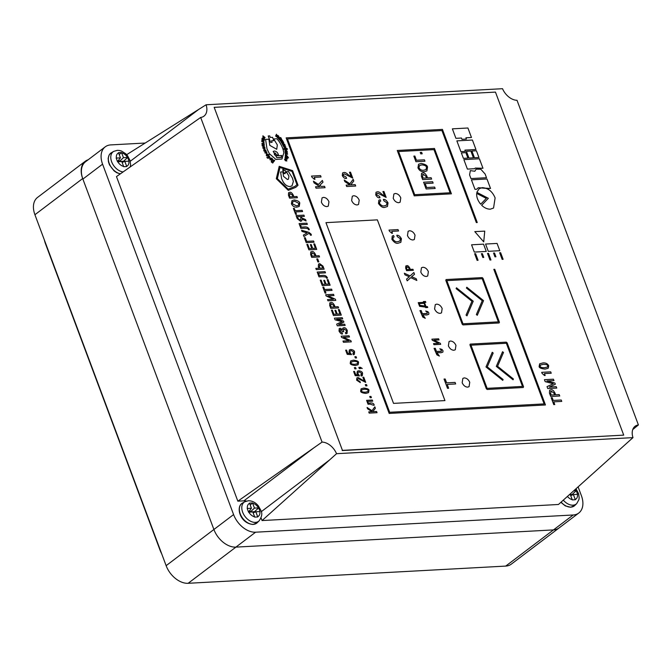 <?xml version="1.0" encoding="UTF-8"?>
<svg xmlns="http://www.w3.org/2000/svg" width="672" height="672" viewBox="0 0 672 672"><rect width="100%" height="100%" fill="white"/><g stroke="black" fill="none" stroke-linecap="round" stroke-linejoin="round"><path stroke-width="1.01" d="M145.194 143.035L110.804 144.9A20.681 13.759 52.9 0 0 105.21 146.857L85.512 161.776A20.681 13.759 52.9 0 0 82.883 179.08L213.898 529.494A20.681 13.759 52.9 0 0 235.914 547.117L553.484 529.906A20.681 13.759 52.9 0 0 559.079 527.948L578.777 513.03A20.681 13.759 52.9 0 0 581.406 495.718L578.096 486.864M632.738 429.576L638.4 424.939A14.482 9.635 52.9 0 0 635.09 426.258A14.482 9.635 52.9 0 0 632.982 437.623L558.457 504.487L262.055 520.556L336.546 453.692A14.482 9.635 52.9 0 0 322.056 442.092L237.838 501.169L116.474 176.576L200.676 117.457A14.482 9.635 52.9 0 0 203.986 116.138A14.482 9.635 52.9 0 0 206.094 104.773L126.664 154.678M638.4 424.939L517.02 100.304A14.482 9.635 52.9 0 1 502.53 88.704L206.094 104.773M200.676 117.457L322.056 442.092M336.546 453.692L632.982 437.623M105.21 146.857A20.681 13.759 52.9 0 0 102.572 164.161L233.587 514.576A20.681 13.759 52.9 0 0 255.604 532.199L573.182 514.987A20.681 13.759 52.9 0 0 578.777 513.03M262.055 520.556L261.047 517.86M246.464 501.06A14.482 9.635 52.9 0 0 243.886 500.842L237.838 501.169M88.166 159.768A20.681 13.759 52.9 0 0 85.31 161.238A20.681 13.759 52.9 0 0 82.681 178.542L213.898 529.494A20.681 13.759 52.9 0 0 235.914 547.117L553.484 529.906A20.681 13.759 52.9 0 0 559.079 527.948L511.316 564.127A20.681 13.759 52.9 0 1 505.73 566.084L188.152 583.296A20.681 13.759 52.9 0 1 166.135 565.673L34.919 214.721A20.681 13.759 52.9 0 1 37.556 197.417L85.31 161.238M251.017 503.017L249.497 503.101L251.437 508.259L247.195 508.494L248.573 512.182L252.815 511.955L254.738 517.112L257.762 516.953L255.839 511.787L260.064 511.56L258.686 507.872L254.461 508.099L252.521 502.942L251.017 503.017M251.437 508.259L248.514 512.014M250.236 505.058L252.521 502.942M254.755 512.198L254.562 511.686L250.328 511.913L249.841 510.611M250.328 511.913L254.461 508.099M254.562 511.686L258.686 507.872M253.142 512.82L255.839 511.787M569.26 494.802L570.385 494.735L572.309 499.901L575.333 499.741L573.409 494.575L577.634 494.348L576.257 490.661L573.72 490.795M572.334 494.987L572.141 494.474L569.461 494.617M572.141 494.474L576.257 490.661M570.713 495.608L573.409 494.575M120.002 152.603L118.482 152.695L120.422 157.853L116.18 158.088L117.558 161.767L121.8 161.54L123.724 166.706L126.748 166.538L124.824 161.372L129.049 161.146L127.672 157.458L123.446 157.685L121.506 152.527L120.002 152.603M120.422 157.853L117.499 161.599M119.221 154.644L121.506 152.527M123.74 161.792L123.547 161.272L119.314 161.507L118.826 160.196M119.314 161.507L123.446 157.685M123.547 161.272L127.672 157.458M122.128 162.414L124.824 161.372M161.7 553.812A22.705 15.103 -127.1 0 1 160.012 550.074L45.52 243.852A22.705 15.103 -127.1 0 1 44.402 240.089M277.334 136.718L276.427 136.794L277.343 136.71L277.108 135.778L277.906 135.391L276.469 135.257L276.444 134.207L275.604 136.122L277.334 136.718L277.108 135.778L277.906 135.391L276.746 135.475L276.444 134.207M276.713 135.769L276.066 136.181L276.948 136.416L276.368 135.492L276.066 136.189L276.956 136.416M282.005 142.414L281.467 141.599L283.072 142.456L283.139 141.481L282.316 140.364L281.106 141.263L281.14 142.279L282.265 142.808L281.476 141.599M282.148 140.532L281.215 141.187M281.963 141.338L282.803 142.036L282.895 141.548L281.854 141.397L282.811 142.036L282.895 141.54L282.803 142.036L282.895 141.54M285.18 148L284.592 148.73L286.255 148.789L285.18 148L284.592 148.73L286.264 148.789L285.188 148L284.592 148.73L285.188 148M283.483 148.697L284.323 148.722L285.046 147.546L287.339 148.823L285.944 150.41L286.667 149.226L287.473 149.26L285.046 147.546L283.626 149.134L286.516 150.268M285.802 149.957L286.398 149.218L284.726 149.167L285.802 149.957L286.398 149.218L284.726 149.167L285.802 149.957L286.398 149.218L285.802 149.957M288.515 157.92L286.574 155.165L285.256 155.417L285.298 156.4L288.515 157.92L286.574 155.165L285.256 155.425M286.549 155.576L285.541 155.627L286.507 156.593L287.507 156.534L286.549 155.576L285.541 155.627L286.507 156.593L287.507 156.534M287.49 158.987L286.902 157.752L287.12 158.978L286.23 158.76L286.314 157.366L284.995 157.441L286.062 159.079L287.49 158.987L286.902 157.752M285.281 157.618L285.944 158.584L286.146 157.685L285.281 157.618L285.944 158.584L286.146 157.685L285.281 157.618M263.844 137.752L263.029 137.651L263.844 137.752L264.541 138.86L264.088 137.197L265.096 137.575L262.895 135.803L263.029 137.651L263.844 137.743L264.541 138.86L263.987 137.432L265.096 137.575L262.895 135.803M263.029 136.34L263.164 137.306L263.827 136.979L263.021 136.34L263.164 137.306L263.693 137.281M263.819 136.979L263.021 136.34M262.534 139.574L262.198 138.524L262.752 138.491L263.542 140.263L264.373 140.078L264.499 138.986L262.844 138.13L261.912 138.348L262.534 139.574L262.198 138.516L262.76 138.491M264.373 140.078L263.542 140.263L264.373 140.07L264.214 138.802M264.205 138.86L261.92 138.348L262.844 138.13M263.407 138.894L264.096 139.852M264.121 143.581L263.348 142.615L262.752 143.64L261.82 143.346L264.205 144.497L263.357 142.615L262.752 143.632L261.82 143.346M263.365 143.044L263.038 143.724L263.878 143.993L263.365 143.044L263.038 143.724L263.852 143.632M265.129 148.042L264.272 149.041L265.129 148.042L262.92 147.168L263.609 147L262.76 148L264.272 149.041L265.138 148.042L263.609 147M263.76 147.454L263.029 148L263.76 147.454L263.029 148L264.121 148.588L264.86 148.042L263.76 147.454L263.029 148L264.121 148.588L264.869 148.042M265.037 149.78L265.054 150.688L265.751 150.587L265.037 149.78L265.054 150.688L265.751 150.587M263.911 149.537L264.121 151.267L266.196 150.982L264.894 149.327L264.592 149.915L263.911 149.537L263.718 150.326L263.92 149.537L264.566 149.915L264.894 149.318L266.196 150.982M264.146 149.982L264.18 150.805L264.793 150.721L264.146 149.982L264.18 150.805L264.642 150.352M265.348 151.561L266.918 152.216L266.414 153.544L266.918 152.216L265.348 151.553L264.852 152.88L266.792 153.35M265.583 151.998L265.079 152.804L265.583 151.998L265.079 152.804L266.171 153.098L266.683 152.292L265.583 151.998L265.079 152.804L266.171 153.098L266.683 152.292M266.868 155.66L266.944 156.139L269.287 154.829L266.582 153.812L266.238 155.207L266.692 155.753M269.279 154.837L266.582 153.812M266.86 154.241L266.49 155.165L267.557 155.274L267.91 154.35L266.86 154.241L266.49 155.165L267.557 155.274L267.91 154.35M267.086 157.752L267.775 158.256L269.455 157.987L269.623 156.274L268.111 156.072L268.052 157.626L268.85 158.021L266.843 157.458L267.784 158.256M269.447 157.987L269.623 156.274L268.195 156.005M269.438 156.433L268.43 156.467L268.254 157.5L269.245 157.483L269.438 156.425L268.43 156.467L268.254 157.492L269.254 157.483M271.446 159.776L271.27 158.096L269.842 158.189L270.035 159.869L271.454 159.776L271.27 158.096L270.11 157.912M271.127 158.298L270.203 158.542L271.127 158.298L270.203 158.542L270.169 159.667L271.093 159.424L271.127 158.298L270.203 158.542L270.169 159.667L271.093 159.424M274.31 161.137L274.638 160.188L274.058 160.532L272.311 159.205L272.194 158.315L271.236 161.91L272.74 163.061L274.638 160.18L274.05 160.541L272.311 159.205L272.194 158.323M274.1 160.969L272.74 163.061M273.664 160.633L272.546 159.785L271.74 161.902L272.462 162.456L273.664 160.633L272.546 159.776L271.74 161.902L272.597 162.112M281.938 159.029L283.844 152.804C283.038 147.848 280.745 143.17 276.965 138.776L273.697 138.953L277.334 144.95L276.721 149.285L269.791 145.362L268.892 139.213L265.591 139.398L267.002 148.873L269.304 153.586L275.873 159.432L281.938 159.02L283.844 152.804C283.038 147.848 280.736 143.17 276.956 138.776L273.689 138.953M275.024 152.872L274.529 153.031L275.024 152.872L276.814 155.014L278.426 154.93C277.796 152.636 276.427 151.343 274.336 151.032L273.193 151.402L276.805 157.651L281.585 157.231L281.039 157.424L281.854 155.492L276.125 155.803C274.142 154.913 273.781 153.93 275.024 152.872L276.805 155.014L278.426 154.93C277.788 152.636 276.427 151.343 274.336 151.032L273.193 151.402L276.814 157.651L281.039 157.424L281.854 155.492M548.201 368.248L548.705 365.77C547.571 363.586 545.588 362.653 542.783 362.964L539.658 363.812L539.154 366.29C538.944 367.727 540.918 368.659 545.076 369.088L548.201 368.248L548.713 365.77C547.571 363.586 545.597 362.653 542.783 362.964L539.658 363.812M543.304 364.35L540.464 365.039L540.12 366.232C540.322 367.265 541.8 367.76 544.555 367.71L547.411 367.021L547.739 365.82C547.646 364.846 546.168 364.358 543.304 364.35L540.464 365.039L540.112 366.24C540.322 367.273 541.8 367.76 544.555 367.71L547.411 367.021L547.739 365.82M559.734 396.001L559.205 394.598L555.618 394.792L554.912 392.91C553.426 390.331 552.082 389.306 550.872 389.844L549.62 390.222L549.452 393.103L550.721 396.48L559.734 395.993L559.213 394.598L555.618 394.792L554.912 392.91C553.426 390.331 552.082 389.306 550.872 389.844L549.629 390.222M551.426 391.255L550.628 391.49L551.426 391.255L550.553 393.271L551.208 395.035L554.602 394.85L553.938 393.086L551.426 391.255L550.553 393.271L551.208 395.035M358.1 364.77L358.546 362.611C358.73 361.36 357.008 360.553 353.396 360.175L350.675 360.906L350.238 363.065C350.053 364.316 351.767 365.123 355.387 365.501L358.109 364.77L358.546 362.611C358.73 361.36 357.017 360.545 353.396 360.175L350.683 360.906M353.842 361.376L351.372 361.973L351.078 363.014C351.154 363.863 352.439 364.291 354.942 364.3L357.403 363.703L357.706 362.662C357.63 361.813 356.345 361.385 353.842 361.376L351.372 361.981L351.07 363.023C351.154 363.871 352.439 364.291 354.934 364.3L357.412 363.695L357.706 362.662M368.533 392.666L368.978 390.516C369.163 389.264 367.441 388.45 363.821 388.072L361.108 388.811L360.662 390.961C360.486 392.213 362.2 393.028 365.82 393.397L368.533 392.666L368.978 390.508C369.163 389.264 367.441 388.45 363.829 388.072L361.108 388.802M364.274 389.273L361.805 389.878L361.502 390.919C361.586 391.768 362.872 392.196 365.366 392.196L367.836 391.6L368.138 390.558C368.063 389.71 366.769 389.281 364.274 389.273L361.805 389.878L361.502 390.919C361.586 391.768 362.872 392.196 365.366 392.204L367.836 391.6L368.138 390.558M297.402 197.702L296.948 196.493L293.824 196.661L293.21 195.014C291.908 192.78 290.741 191.89 289.691 192.352L288.607 192.688L288.456 195.191L289.556 198.131L297.402 197.702L296.94 196.493L293.815 196.661L293.202 195.023C291.917 192.78 290.741 191.89 289.691 192.352L288.607 192.679M290.178 193.578L289.472 193.788L290.178 193.578L289.414 195.334L289.985 196.871L292.933 196.711L292.362 195.174L290.178 193.578L289.414 195.334L289.985 196.871L292.933 196.711M299.208 206.447L299.737 203.322C299.838 201.802 298.007 200.684 294.244 199.97L291.967 200.668L291.43 203.767C292.622 206.22 294.454 207.337 296.923 207.127L299.208 206.447L299.737 203.322C299.838 201.802 298.007 200.684 294.244 199.962L291.967 200.659M294.722 201.239L292.715 201.827L292.312 203.725L296.444 205.85L298.46 205.271L298.855 203.372L294.722 201.239L292.715 201.827L292.312 203.725L296.444 205.859L298.46 205.271L298.855 203.364M301.686 220.937L302.131 219.164L306.096 220.97L305.567 219.551L301.787 217.946L301.258 216.518L304.366 216.35L303.912 215.132L296.075 215.561L297.226 218.644L300.602 221.281L301.686 220.937L302.131 219.164L306.096 220.97L305.567 219.551L301.787 217.938L301.258 216.518L304.374 216.35L303.92 215.132L296.075 215.561M300.376 216.569L297.41 216.728L298.082 218.518L300.149 220.055L300.88 219.836L300.157 220.046L300.989 218.224L300.376 216.569L297.41 216.728L298.082 218.518L300.149 220.055L300.989 218.224M319.544 256.939L319.091 255.721L315.966 255.889L315.353 254.251C314.059 252.008 312.883 251.118 311.842 251.588L310.75 251.916L310.607 254.419L311.707 257.359L319.544 256.939L319.091 255.721L315.966 255.889L315.353 254.251C314.059 252.008 312.892 251.118 311.842 251.58L310.75 251.916M312.32 252.815L311.623 253.016L312.32 252.815L311.556 254.57L312.136 256.099L315.076 255.94L314.504 254.411L312.32 252.815L311.564 254.57L312.136 256.099L315.084 255.94L314.504 254.411M324.122 269.178L322.98 266.112L319.712 263.659L318.595 264.012L318.326 266.364L319.015 268.212L315.823 268.388L316.277 269.598L324.122 269.178L322.972 266.12L319.712 263.659L318.595 264.012M320.141 264.894L319.452 265.104L320.141 264.886L319.301 266.566L319.897 268.162L322.778 268.01L322.148 266.314L320.141 264.886L319.309 266.566L319.897 268.162L322.778 268.01L322.148 266.314M338.604 307.919L338.15 306.701L335.026 306.869L334.412 305.231C333.119 302.988 331.943 302.098 330.901 302.568L329.809 302.896L329.666 305.407L330.767 308.339L338.604 307.919L338.15 306.701L335.026 306.869L334.412 305.231C333.119 302.988 331.951 302.098 330.901 302.56L329.818 302.896M331.38 303.794L330.683 303.996L331.38 303.794L330.624 305.55L331.195 307.079L334.135 306.919L333.564 305.39L331.38 303.794L330.624 305.55L331.195 307.079L334.144 306.919L333.572 305.39M427.745 307.465L427.426 306.6L426.031 306.676L424.435 302.425L425.83 302.35L425.51 301.493L423.394 301.543L423.704 302.366L418.236 302.66L419.614 306.331L425.477 307.104L425.678 307.642L427.745 307.465L427.426 306.6L426.031 306.676L424.444 302.425L425.838 302.35L425.51 301.493L423.402 301.535L423.713 302.366L418.236 302.66M425.082 306.037L424.057 303.307L419.286 303.568L419.95 305.34L425.082 306.037L424.066 303.307L419.286 303.568L419.95 305.34L425.082 306.037M413.33 270.304L412.944 269.262L410.264 269.405L409.735 268.002C408.626 266.078 407.618 265.314 406.72 265.717L405.787 265.994L405.67 268.145L406.61 270.665L413.33 270.304L412.936 269.262L410.256 269.405L409.735 268.002C408.626 266.078 407.627 265.314 406.728 265.709L405.796 265.994M407.14 266.767L406.535 266.944L407.14 266.767L406.484 268.271L406.972 269.581L409.5 269.447L409.013 268.136L407.14 266.767L406.484 268.271L406.972 269.581L409.5 269.447L409.013 268.136M495.466 92.098L214.183 107.344L342.443 450.374L623.717 435.128L495.466 92.098M342.443 450.374L214.183 107.344M342.191 450.559L623.717 435.128M397.253 150.478L414.221 195.846L451.416 193.83L434.456 148.462L397.253 150.478L434.456 148.462L451.416 193.83M288.305 190.352L295.831 187.312L298.024 185.279L292.597 170.646L279.216 166.312L276.31 178.71L288.305 190.352L295.831 187.312L298.024 185.279L292.597 170.646L279.216 166.312M523.236 387.509L523.555 386.77L507.125 342.821L506.276 342.14L470.24 344.098L469.921 344.837L486.352 388.786L487.2 389.466L523.236 387.509L523.555 386.77L507.125 342.821L506.268 342.149L470.24 344.098L469.921 344.837M446.107 279.544L445.788 280.291L462.218 324.24L463.067 324.912L499.103 322.963L499.422 322.224L482.992 278.275L482.143 277.595L446.107 279.544L445.788 280.291L446.107 279.544L482.143 277.595M499.422 322.224L499.103 322.963L499.422 322.224L482.992 278.275L482.135 277.595M441.932 130.553L287.473 138.928L389.676 412.28L544.135 403.906L493.819 269.329L494.726 269.279L493.819 269.329L544.135 403.906L389.676 412.272L287.473 138.928L441.932 130.553L476.339 222.575L477.246 222.524L442.428 129.394L477.246 222.524M545.454 404.964L494.726 269.279L545.454 404.964L389.18 413.431L286.154 137.869L442.428 129.394L286.154 137.869M461.941 139.297L466.393 139.054L465.923 137.785L471.467 137.483L467.922 127.999L452.374 128.848L455.918 138.331L461.462 138.029L461.941 139.297M460.883 151.62L465.394 151.376L464.915 150.116L475.961 149.512L472.416 140.028L456.859 140.868L460.883 151.62M474.44 157.744L478.943 157.5L476.431 150.772L471.92 151.015L474.44 157.744M468.947 158.038L473.399 157.802L470.887 151.074L466.435 151.318L468.947 158.038M463.394 158.34L467.905 158.096L465.864 152.636L461.353 152.88L463.394 158.34M314.068 182.893L319.729 186.556L315.529 186.782L316.05 188.185L325.063 187.698L324.542 186.295L321.418 186.463L319.738 185.354L322.997 182.162L322.35 180.44L318.436 184.447L313.429 181.18L314.068 182.893L319.729 186.556M277.687 137.928L279.317 137.491L278.435 138.676L278.771 139.02L279.955 137.424L277.964 137.483L278.855 136.298L278.519 135.954L277.326 137.55L277.687 137.928M279.46 139.852L280.77 138.751L281.408 139.558L280.098 140.658L280.4 141.036L281.896 139.784L280.82 137.617L279.157 139.474L279.46 139.852L280.77 138.751L281.408 139.558M282.089 143.674L283.248 144.169L282.492 144.413L282.719 144.833L284.626 144.203L283.534 144.068L283.718 142.531L283.214 143.816L281.828 143.203L283.248 144.169L282.492 144.421M283.172 145.782L285.121 146.488L283.584 146.723L283.777 147.16L285.835 146.832L283.685 145.664L285.214 145.421L285.029 144.992L282.962 145.312L285.121 146.488L283.584 146.731M284.978 151.166L286.868 152.46L285.146 152.107L285.23 152.536L287.54 153.006L285.558 151.259L287.28 151.603L287.204 151.183L284.894 150.713L286.868 152.46L285.146 152.107M285.676 154.61L285.625 153.947L287.658 154.232L285.6 153.535L285.264 152.779L285.39 154.51L285.625 153.947L287.658 154.232L285.592 153.544L285.256 152.788M264.046 142.531L262.97 141.632L263.004 140.818L264.121 140.927L261.769 139.843L262.718 140.683L262.685 141.498L261.694 141.448L264.071 142.136L262.962 141.632L263.004 140.818L264.121 140.927L261.761 139.843M270.614 142.405L272.118 142.321L271.538 140.759L273.798 140.633L272.563 137.323L270.295 137.449L269.716 135.887L268.212 135.971L270.614 142.405M344.837 181.608L349.986 184.918L346.156 185.128L346.676 186.522L355.69 186.035L355.169 184.64L350.759 184.876L353.791 180.961L353.161 179.281L349.91 183.784L344.24 180.02L344.837 181.608L349.986 184.918L346.147 185.128M556.769 388.072L556.248 386.677L549.234 387.106L555.332 384.224L554.896 383.057L546.916 380.932L553.972 380.596L553.451 379.193L544.438 379.688L545.168 381.629L553.274 383.737L547.025 386.61L547.756 388.559L556.769 388.072L556.248 386.677L549.234 387.106L555.332 384.224L554.896 383.065L547.428 380.948M554.77 404.544L553.753 401.839L561.758 401.402L561.229 400.008L553.232 400.436L552.224 397.74L551.208 397.79L553.753 404.594L554.77 404.544L553.753 401.839L561.75 401.402L561.229 400.008L553.232 400.436L552.224 397.74L551.208 397.79M448.644 388.265L447.199 384.409L455.658 383.956L455.078 382.41L446.628 382.864L445.183 379L444.049 379.058L447.51 388.324L448.644 388.256L447.208 384.409L455.658 383.956L455.078 382.41L446.628 382.864L445.175 379L444.049 379.058M355.337 358L356.555 357.932L356.084 356.672L354.866 356.74L355.337 358M354.85 368.886L356.068 368.819L355.597 367.559L354.379 367.626L354.85 368.886M365.77 385.896L366.988 385.829L366.517 384.577L365.299 384.636L365.77 385.896M370.188 397.723L371.414 397.656L370.944 396.396L369.718 396.463L370.188 397.723M367.592 408.836L372.07 411.718L368.735 411.894L369.188 413.112L377.034 412.692L376.572 411.474L372.742 411.684L375.379 408.274L374.833 406.812L372.002 410.735L367.08 407.467L367.592 408.836L372.07 411.718L368.735 411.902M296.495 214.276L295.613 211.924L302.576 211.546L302.123 210.328L295.159 210.706L294.286 208.354L293.395 208.404L295.613 214.318L296.495 214.276L295.613 211.924L302.568 211.546L302.114 210.328L295.159 210.706L294.277 208.354L293.395 208.404M314.034 242.214L313.589 240.996L306.625 241.374L305.264 237.72L304.382 237.77L306.197 242.634L314.042 242.214L313.589 240.996L306.625 241.374L305.264 237.728L304.374 237.77M310.363 244.625L311.783 248.438L309.322 248.573L307.751 244.373L306.869 244.423L308.885 249.833L316.73 249.413L314.664 243.877L313.774 243.919L315.395 248.245L312.673 248.388L311.245 244.574L310.363 244.625M317.873 261.929L318.822 261.878L317.705 258.905L316.756 258.955L317.873 261.929M330.103 285.188L328.037 279.653L327.155 279.703L328.768 284.021L326.046 284.164L324.618 280.35L323.736 280.4L325.164 284.214L322.694 284.348L321.124 280.148L320.242 280.199L322.266 285.608L330.112 285.188L328.037 279.653L327.155 279.703L328.768 284.021L326.046 284.164L324.618 280.35L323.736 280.4L325.164 284.214L322.694 284.348L321.124 280.157L320.242 280.199M325.962 293.093L325.088 290.741L332.044 290.363L331.59 289.145L324.635 289.523L323.753 287.171L322.871 287.221L325.08 293.143L325.962 293.093L325.08 290.741L332.044 290.363L331.59 289.145L324.626 289.523L323.753 287.179L322.862 287.221M326.13 295.949L333.43 299.275L327.499 299.603L327.953 300.812L335.79 300.392L335.345 299.2L327.995 295.865L333.976 295.537L333.522 294.319L325.685 294.748L326.13 295.949L333.43 299.275L327.491 299.603M341.292 315.118L339.226 309.582L338.344 309.632L339.956 313.95L337.235 314.093L335.807 310.279L334.925 310.33L336.353 314.143L333.883 314.278L332.321 310.086L331.43 310.128L333.455 315.538L341.3 315.118L339.226 309.582L338.344 309.632L339.956 313.95L337.235 314.093L335.807 310.279L334.925 310.33L336.353 314.143L333.883 314.278L332.312 310.086L331.43 310.128M345.148 325.416L344.694 324.198L338.587 324.576L343.896 322.064L343.518 321.056L336.588 319.217L342.72 318.923L342.266 317.713L334.429 318.133L335.059 319.83L342.107 321.653L336.672 324.148L337.31 325.844L345.148 325.416L344.694 324.198L338.596 324.576L343.896 322.073L343.518 321.056L337.025 319.234M341.636 337.411L348.936 340.738L342.997 341.057L343.451 342.275L351.296 341.846L350.851 340.662L343.501 337.327L349.482 337L349.028 335.782L341.183 336.21L341.636 337.411L348.936 340.738L342.997 341.065M432.298 340.267L438.631 343.325L433.541 343.594L433.961 344.702L440.681 344.341L440.278 343.258L433.894 340.2L439.026 339.914L438.614 338.806L431.886 339.175L432.298 340.267L438.631 343.325L433.541 343.602M404.956 274.84L409.307 276.788L406.543 279.09L407.198 280.846L410.777 277.628L416.842 280.476L416.17 278.687L411.583 276.679L414.532 274.294L413.86 272.504L410.096 275.898L404.351 273.227L404.956 274.84M393.532 403.385L444.948 400.596L377.37 219.862L325.954 222.65L393.532 403.385M482.807 257.494L483.773 257.443L482.353 253.655L481.387 253.714L482.807 257.494M494.953 256.838L495.919 256.788L494.508 253L493.542 253.05L494.953 256.838M489.989 260.022L490.955 259.963L488.485 253.361L487.519 253.411L489.989 260.022M477.103 260.341L478.069 260.282L475.6 253.68L474.634 253.73L477.103 260.341M502.144 259.358L503.11 259.308L500.64 252.706L499.674 252.756L502.144 259.358M484.747 231.126L474.802 231.622L483.722 241.886L484.747 231.126L474.802 231.622M474.298 252.084L486.268 251.437L483.546 244.154L471.568 244.801L474.298 252.084M488.292 251.328L499.792 250.706L497.07 243.424L485.57 244.045L488.292 251.328M474.617 168.706L475.297 168.067L482.966 168.252L479.422 158.768L463.865 159.617L467.41 169.1L474.617 168.706L475.297 168.067L481.303 168.344M486.503 177.727L485.134 174.048L480.782 169.201L476.104 169.176L474.844 171.259L470.341 170.621L469.577 174.896L470.954 178.567L486.503 177.727L485.134 174.048L480.782 169.201L476.112 169.176L474.844 171.259L470.341 170.621M476.767 189.227L478.271 187.715L490.526 188.479L486.973 178.987L471.425 179.836L474.97 189.328L476.767 189.227L478.271 187.715L488.762 188.58M493.559 208.043L495.113 197.929C492.458 191.495 488.174 188.068 482.252 187.631L479.195 188.689L476.818 192.335L488.342 198.307L481.664 205.262C484.394 207.892 487.276 209.194 490.308 209.177L493.559 208.034L495.113 197.929C492.458 191.495 488.174 188.068 482.252 187.639L479.195 188.689M476.675 193.427C476.465 197.106 477.809 200.693 480.698 204.196L486.318 198.408L476.675 193.427L486.318 198.408L480.698 204.196M311.917 177.139L314.37 179.298L315 179.264L314.286 177.341L321.056 176.98L320.544 175.594L311.522 176.081L311.917 177.139M321.392 202.196C322.661 204.994 324.5 206.464 326.894 206.606L328.289 206.119L328.952 201.785C327.684 198.996 325.853 197.526 323.45 197.383L322.056 197.87L321.392 202.196M283.164 142.405L283.139 141.481L282.106 140.473M287.473 157.03L287.801 156.61L287.473 157.03M287.213 158.819L286.23 158.76L286.516 157.492L285.18 157.122M286.852 160.986L286.28 159.617L286.524 160.852L284.743 159.289L285.55 159.037L284.474 159.071L285.323 160.751L286.86 160.986L286.28 159.617M286.591 160.768L285.466 160.423L284.743 159.289L285.55 159.037L284.474 159.079M264.205 144.497L264.121 143.573M263.348 142.615L262.71 143.178M263.155 146.194L264.676 146.916L262.483 145.681L262.357 145.06L264.365 145.412L264.281 144.984L261.988 144.589L262.29 146.042L263.155 146.194M268.85 158.021L266.86 157.441M277.334 144.95L276.721 149.285L269.8 145.362L268.901 139.213L265.6 139.39M351.145 176.644L348.533 175.039C346.634 173.107 345.106 172.259 343.938 172.502L342.594 172.922L342.3 175.568C343.577 177.811 344.912 178.76 346.298 178.416L346.055 177.03L343.342 175.56L343.552 174.208L344.484 173.914L352.724 178.097L350.507 172.175L349.49 172.234L351.145 176.644L348.524 175.039C346.634 173.107 345.106 172.259 343.938 172.502L342.594 172.922M351.641 200.558C352.909 203.356 354.74 204.817 357.143 204.96L358.537 204.481L359.201 200.147C357.932 197.35 356.093 195.888 353.699 195.745L352.304 196.224L351.641 200.558M393.229 198.307C394.498 201.096 396.329 202.566 398.731 202.709L400.126 202.222L400.789 197.896C399.521 195.098 397.681 193.628 395.279 193.486L393.893 193.973L393.229 198.307M386.156 197.417L383.939 191.495L382.922 191.554L384.577 195.964L381.965 194.359C380.075 192.427 378.546 191.579 377.378 191.814L376.034 192.242L375.74 194.888C377.017 197.131 378.344 198.072 379.73 197.728L379.495 196.35L376.774 194.88L376.992 193.519L377.916 193.225L386.156 197.417L383.947 191.495L382.931 191.545L384.577 195.964L381.965 194.359C380.066 192.427 378.538 191.579 377.378 191.814L376.034 192.242M383.922 200.827L387.005 202.952L386.484 205.204L384.35 205.834C382.822 206.329 381.209 205.531 379.512 203.44L379.798 201.474L380.722 201.113L380.201 199.727L378.848 200.231L378.496 203.49C380.822 206.758 382.973 208.026 384.947 207.295L387.442 206.522L388.038 202.944C386.635 200.407 385.09 199.24 383.401 199.441L383.922 200.827M542.086 373.388L544.53 375.547L545.16 375.514L544.446 373.598L551.225 373.229L550.704 371.843L541.691 372.338L542.086 373.388M462.176 382.729C463.445 385.526 465.284 386.996 467.687 387.139L469.073 386.652L469.745 382.318C468.476 379.529 466.637 378.059 464.234 377.916L462.848 378.403L462.176 382.729M353.321 354.74L354.354 354.362L354.598 352.044C354.488 350.734 353.22 349.877 350.784 349.465L349.39 349.91L349.012 352.019L349.944 353.489L347.743 353.338L346.542 350.129L345.66 350.179L347.214 354.346L351.54 354.623L349.936 352.204L350.162 350.935L351.229 350.624L353.758 352.094L352.867 353.539L353.321 354.74M352.867 353.539L353.548 353.304L352.867 353.539L353.758 352.094M360.604 368.046L362.242 368.483L360.452 367.298L358.848 367.382L359.318 368.642L360.536 368.575L360.343 368.054L360.536 368.575M361.276 376.034L362.309 375.656L362.561 373.338C362.452 372.028 361.183 371.162 358.747 370.759L357.353 371.204L356.966 373.304L357.907 374.774L355.706 374.632L354.505 371.423L353.615 371.465L355.177 375.64L359.503 375.917L357.899 373.498L358.126 372.229L359.192 371.918L361.721 373.388L360.83 374.825L361.276 376.034M361.712 373.388L360.83 374.833L361.511 374.598L360.83 374.825M365.694 382.368L363.77 377.21L362.88 377.261L364.316 381.1L358.058 377.496L356.882 377.866L356.63 380.167L360.335 382.628L359.898 381.436L357.529 380.159L357.714 378.974L358.529 378.722L365.694 382.368L363.77 377.21L362.88 377.261L364.316 381.1L358.05 377.496L356.882 377.866M370.205 404.132L373.506 405.25L374.22 405.208L374.094 404.729C373.657 403.334 372.221 402.772 369.802 403.032L368.357 403.116L367.727 401.444L372.725 401.176L372.305 400.042L366.61 400.352L368.063 404.242L370.205 404.132M309.347 229.69C308.574 227.522 306.802 226.624 304.021 226.993L301.308 227.136L300.418 224.759L307.373 224.381L306.919 223.163L299.074 223.591L300.88 228.404L304.248 228.22C307.39 228.304 308.776 228.808 308.406 229.74L309.347 229.69C308.574 227.522 306.802 226.624 304.013 226.993L301.308 227.136L300.418 224.759L307.373 224.381L306.919 223.171L299.074 223.591M308.767 233.436L310.313 234.41L310.422 235.225L311.38 235.175L311.17 234.226L308.927 232.352L301.56 230.227L302.03 231.487L307.188 232.882L303.383 235.108L303.912 236.519L308.767 233.436M318.326 266.364L319.015 268.212L315.823 268.388M327.466 278.149C326.701 275.982 324.92 275.083 322.14 275.453L319.427 275.604L318.536 273.227L325.492 272.849L325.038 271.631L317.201 272.059L318.998 276.864L322.367 276.688C325.508 276.763 326.894 277.276 326.525 278.208L327.466 278.149C326.693 275.99 324.92 275.092 322.132 275.461L319.427 275.604L318.536 273.227L325.492 272.849L325.038 271.631L317.192 272.059M345.853 333.866L347.063 333.43L347.29 330.498C346.24 328.398 345.106 327.491 343.879 327.76L342.896 328.062L342.476 329.591L340.208 328.247L339.234 328.558L339.024 331.086C340.385 333.396 341.552 334.337 342.544 333.917L342.09 332.707L339.94 331.12L340.738 329.49L342.854 331.741L343.736 331.691L343.392 330.767L344.24 329.003L346.433 330.616L346.24 332.371L345.4 332.648L345.853 333.866M344.24 329.003L343.493 329.23L344.24 329.003L343.384 330.767L343.736 331.699M340.738 329.49L340.066 329.692L340.738 329.49L339.94 331.12L342.09 332.707L342.544 333.925M427.274 313.421L422.352 313.706L421.168 310.54L419.941 310.607L422.78 317.1L425.267 318.301L422.772 314.824L426.846 314.975L428.778 314.32L428.87 312.942L427.854 311.64L425.687 311.002L427.291 312.472L427.106 313.614L422.352 313.715L421.168 310.54L419.941 310.607M428.77 314.32L428.87 312.942L427.854 311.64L425.687 311.002M441.395 351.196L436.481 351.481L435.288 348.314L434.062 348.382L436.901 354.875L439.396 356.076L437.976 354.824L436.892 352.598L440.975 352.75L442.898 352.094L442.991 350.717L441.974 349.415L439.807 348.776L441.412 350.246L441.227 351.38L436.472 351.49L435.288 348.314L434.062 348.382M442.898 352.094L442.991 350.717L441.974 349.415L439.807 348.776M434.599 308.96C435.868 311.758 437.699 313.219 440.101 313.362L441.496 312.883L442.159 308.549C440.891 305.752 439.06 304.29 436.657 304.147L435.263 304.626L434.599 308.96M448.392 345.845C449.66 348.642 451.492 350.112 453.894 350.255L455.288 349.768L455.952 345.433C454.684 342.644 452.844 341.174 450.45 341.032L449.056 341.519L448.392 345.845M389.416 231.134L391.86 233.293L392.49 233.26L391.776 231.344L398.555 230.975L398.034 229.597L389.021 230.084L389.416 231.134M397.32 236.653L400.403 238.778L399.874 241.038L397.748 241.668C396.22 242.164 394.607 241.357 392.91 239.266L393.196 237.308L394.111 236.939L393.599 235.561L392.246 236.057L391.894 239.324C394.22 242.592 396.371 243.86 398.345 243.121L400.84 242.357L401.436 238.77C400.033 236.233 398.488 235.074 396.799 235.276L397.32 236.653M407.467 235.57C408.736 238.367 410.575 239.837 412.978 239.98L414.364 239.492L415.027 235.166C413.759 232.369 411.928 230.899 409.525 230.756L408.131 231.244L407.467 235.57M420.806 272.076C422.075 274.873 423.914 276.335 426.308 276.478L427.703 275.99L428.366 271.664C427.098 268.867 425.267 267.397 422.864 267.263L421.47 267.742L420.806 272.076M427.703 275.999L428.366 271.664C427.098 268.876 425.267 267.406 422.864 267.263L421.47 267.742M414.364 239.492L415.027 235.166C413.759 232.369 411.928 230.899 409.525 230.756L408.131 231.244M400.84 242.357L401.436 238.778C400.025 236.242 398.479 235.074 396.799 235.276M400.394 238.787L399.874 241.038L397.74 241.668C396.211 242.164 394.598 241.366 392.902 239.266L393.196 237.308L394.111 236.947L393.599 235.561L392.246 236.057M392.49 233.26L391.776 231.344L398.546 230.975L398.034 229.597L389.021 230.084M455.28 349.768L455.952 345.433C454.684 342.644 452.844 341.174 450.442 341.032L449.056 341.519M441.496 312.883L442.159 308.549C440.891 305.76 439.051 304.29 436.649 304.147L435.263 304.626M439.387 356.076L436.892 352.598L440.966 352.75M425.267 318.301L423.847 317.058L422.764 314.824L426.846 314.975M347.063 333.438L347.29 330.498C346.24 328.406 345.097 327.491 343.871 327.76L342.896 328.062L342.476 329.591L340.208 328.247L339.234 328.558M346.424 330.616L346.24 332.38L345.391 332.648M302.03 231.487L307.188 232.882L303.383 235.108M311.371 235.175L311.17 234.226L308.927 232.352L301.56 230.236M374.22 405.208L374.086 404.729C373.649 403.334 372.221 402.772 369.793 403.04L368.348 403.116L367.727 401.444L372.725 401.176L372.305 400.042L366.61 400.352M360.335 382.628L359.898 381.436L357.529 380.159L357.714 378.983L358.52 378.722M362.309 375.656L362.561 373.338C362.452 372.028 361.183 371.171 358.747 370.759L357.353 371.204M359.495 375.917L357.89 373.498L358.126 372.229L359.192 371.918M356.966 373.313L357.907 374.783L355.698 374.632L354.497 371.423L353.615 371.473M362.242 368.483L360.444 367.298L358.848 367.391M354.346 354.362L354.598 352.052C354.488 350.734 353.22 349.877 350.784 349.465L349.39 349.91M351.532 354.623L349.936 352.204L350.162 350.935L351.229 350.633M349.003 352.019L349.944 353.489L347.743 353.338L346.542 350.129L345.652 350.179M469.073 386.652L469.736 382.326C468.468 379.529 466.637 378.059 464.234 377.916L462.848 378.403M545.16 375.514L544.446 373.598L551.216 373.229L550.704 371.851L541.682 372.338M387.442 206.522L388.038 202.944C386.635 200.407 385.09 199.24 383.401 199.441M387.005 202.952L386.476 205.204L384.35 205.834C382.813 206.329 381.2 205.531 379.512 203.44L379.798 201.474L380.713 201.113L380.201 199.727L378.848 200.231M379.999 197.719L379.487 196.35L376.774 194.88L376.984 193.519L377.916 193.234M400.117 202.222L400.781 197.896C399.512 195.098 397.681 193.628 395.279 193.486L393.893 193.973M358.537 204.481L359.201 200.147C357.932 197.358 356.093 195.888 353.69 195.745L352.304 196.224M352.724 178.097L350.507 172.175L349.49 172.234L351.137 176.644M346.567 178.399L346.055 177.03L343.333 175.56L343.552 174.208L344.484 173.914M264.676 146.916L262.349 145.068L264.365 145.412L264.281 144.984L261.979 144.598M284.743 159.289L285.415 159.34L284.743 159.289M328.289 206.119L328.952 201.793C327.684 198.996 325.853 197.526 323.45 197.383L322.056 197.87M315 179.264L314.286 177.349L321.056 176.98L320.544 175.594L311.522 176.089M490.518 188.479L486.973 178.987L471.416 179.836M482.966 168.26L479.422 158.768L463.865 159.617M499.792 250.706L497.07 243.424L485.57 244.045M486.268 251.437L483.546 244.154L471.568 244.801M483.714 241.886L484.739 231.126M503.101 259.308L500.64 252.706L499.666 252.756M478.069 260.291L475.6 253.68L474.634 253.73M490.955 259.972L488.485 253.361L487.519 253.42M495.919 256.788L494.508 253L493.534 253.05M483.764 257.443L482.353 253.663L481.387 253.714M444.948 400.604L377.37 219.862L325.954 222.65M407.198 280.846L410.777 277.628L416.842 280.476L416.17 278.687L411.583 276.688L414.532 274.294L413.86 272.504L410.096 275.898L404.351 273.227M440.681 344.341L440.278 343.258L433.894 340.2L439.026 339.923L438.614 338.806L431.886 339.175M351.288 341.855L350.843 340.662L343.493 337.327L349.482 337L349.028 335.782L341.183 336.21M335.059 319.83L342.107 321.653L336.672 324.148M342.72 318.931L342.266 317.713L334.421 318.133M335.79 300.392L335.345 299.2L327.995 295.865L333.976 295.537L333.522 294.319L325.676 294.748M318.822 261.887L317.705 258.905L316.756 258.955M316.73 249.413L314.664 243.877L313.774 243.928L315.395 248.245L312.665 248.388L311.245 244.574L310.355 244.625L311.783 248.438L309.313 248.573L307.751 244.381L306.86 244.423M377.026 412.692L376.572 411.474L372.742 411.684L375.379 408.274L374.833 406.812L372.002 410.735L367.08 407.476M371.406 397.656L370.944 396.396L369.718 396.472M366.988 385.829L366.517 384.577L365.291 384.644M356.068 368.819L355.597 367.567L354.371 367.626M356.555 357.932L356.084 356.672L354.866 356.74M545.16 381.637L553.274 383.737L547.025 386.61M553.972 380.596L553.451 379.201L544.438 379.688M355.69 186.035L355.169 184.64L350.759 184.876L353.791 180.961L353.161 179.281L349.91 183.784L344.24 180.02M272.118 142.321L271.538 140.759L273.798 140.641L272.563 137.323L270.295 137.449L269.716 135.887L268.204 135.971M262.718 140.683L262.685 141.498L261.71 141.053M287.532 153.006L285.558 151.259L287.28 151.612L287.204 151.183L284.886 150.713M285.835 146.84L283.676 145.664L285.214 145.429L285.029 144.992L282.962 145.312M284.626 144.203L283.525 144.068L283.71 142.531L283.214 143.816L281.828 143.203M280.4 141.044L281.896 139.784L280.82 137.617M278.762 139.02L279.955 137.424L277.964 137.491L278.855 136.298L278.519 135.954M325.063 187.698L324.542 186.295L321.409 186.472L319.738 185.354L322.997 182.171L322.35 180.44L318.436 184.447L313.429 181.18M319.721 186.556L315.529 186.791M467.897 158.096L465.864 152.636L461.353 152.88M473.399 157.802L470.887 151.074L466.427 151.318M478.943 157.5L476.431 150.772L471.92 151.024M465.385 151.376L464.915 150.116L475.961 149.52L472.416 140.028L456.859 140.868M466.393 139.062L465.914 137.785L471.467 137.491L467.922 127.999L452.365 128.848M292.933 196.703L292.362 195.174M551.216 395.027L554.602 394.85L553.938 393.086M446.838 280.636L462.974 323.795L498.364 321.88L482.227 278.72L446.838 280.636L462.983 323.795L498.364 321.871L482.227 278.72L446.846 280.636M466.981 315.857L473.239 301.207L456.481 287.792L456.128 288.607L471.954 301.274L466.049 315.109L466.981 315.857L473.239 301.207L456.473 287.792M477.288 315.294L483.546 300.644L466.788 287.23L466.435 288.044L482.269 300.712L476.356 314.546L477.288 315.294L483.546 300.644L466.788 287.23M523.236 387.517L523.555 386.77M470.24 344.098L469.921 344.845M487.108 388.34L522.497 386.425L506.36 343.266L470.971 345.19L487.108 388.34L522.497 386.425L506.36 343.266L470.98 345.19L487.116 388.34M513.408 378.974L513.055 379.798L513.408 378.974L497.574 366.307L513.408 378.974M503.488 352.472L497.574 366.307L503.488 352.472L502.555 351.725L503.488 352.472M503.093 379.537L502.748 380.352L503.101 379.537L487.267 366.87L503.101 379.537M493.181 353.035L487.267 366.87L493.181 353.035L492.24 352.288L493.181 353.035M502.555 351.725L496.297 366.374L513.055 379.789M492.248 352.288L485.99 366.937L502.748 380.352M288.212 189.193L295.084 186.329L296.948 184.632L292.068 171.427L279.997 167.504L277.36 178.676L288.212 189.193L295.084 186.32L296.948 184.632M292.068 171.427L279.997 167.504L277.36 178.676L288.212 189.185M285.188 173.586L284.827 172.628L286.037 172.561L285.281 170.52L284.071 170.587L283.71 169.63L282.601 169.688L284.08 173.645L285.197 173.586L284.836 172.62L286.045 172.561L285.281 170.52L284.071 170.587L283.71 169.621L282.601 169.688M292.001 185.858L293.37 181.432L292.454 178.105L288.506 171.562L286.255 171.688L288.926 176.064L288.448 179.172L287.448 179.516L283.492 176.358L282.895 171.864L280.594 171.99L281.602 178.693L283.206 181.978C285.13 184.976 287.423 186.497 290.069 186.53L292.009 185.858L293.37 181.432L292.454 178.105L288.506 171.562L286.255 171.688M288.926 176.064L288.448 179.172L287.448 179.516L283.5 176.358L282.895 171.864L280.602 171.99M433.961 149.621L398.572 151.536L414.708 194.695L450.097 192.78L433.961 149.621L398.572 151.536L414.708 194.695L450.097 192.772L433.961 149.621M421.73 164.909L419.429 165.581L418.967 167.782C420.168 169.722 421.756 170.537 423.721 170.234L426.048 169.562L426.493 167.37C426.317 165.917 424.729 165.094 421.739 164.909L419.429 165.581L418.975 167.782C420.176 169.714 421.756 170.537 423.73 170.234L426.04 169.562L426.493 167.378M423.343 174.367L422.537 174.602L423.335 174.367L422.461 176.383L423.125 178.147L426.51 177.962L425.855 176.198L423.343 174.367L422.47 176.383L423.125 178.147L426.51 177.962L425.846 176.198M422.184 153.804L421.646 152.359L420.244 152.435L420.781 153.88L422.184 153.804L421.638 152.359L420.235 152.443M416.43 160.255L414.868 156.055L413.851 156.114L415.934 161.7L424.956 161.213L424.427 159.818L416.43 160.255L414.859 156.055L413.843 156.114M435.145 188.479L434.624 187.085L426.628 187.513L425.141 183.557L433.146 183.12L432.617 181.726L423.604 182.213L426.132 188.966L435.145 188.479L434.624 187.085L426.628 187.513L425.149 183.557L433.146 183.12L432.625 181.726L423.604 182.213M426.905 170.915L427.51 167.32C427.636 165.606 425.527 164.312 421.184 163.447L418.555 164.22L417.959 167.84C419.328 170.654 421.428 171.94 424.276 171.696L426.905 170.915L427.518 167.32C427.636 165.606 425.536 164.312 421.193 163.447L418.555 164.22M431.642 179.113L431.122 177.71L427.526 177.904L426.821 176.022C425.334 173.443 423.99 172.418 422.78 172.956L421.537 173.334L421.369 176.215L422.629 179.592L431.642 179.105L431.122 177.71L427.526 177.904L426.821 176.022C425.334 173.443 423.99 172.418 422.789 172.956L421.537 173.334M424.956 161.213L424.435 159.818L416.43 160.247M82.883 179.08L102.572 164.161M505.73 566.084L573.182 514.987M188.152 583.296L255.604 532.199M166.135 565.673L233.587 514.576M314.294 447.51L243.886 500.842M329.708 459.841L261.274 511.686M198.694 109.427L130.259 161.272M82.681 178.542L34.919 214.721M253.361 524.336A12.323 8.198 -127.1 0 1 241.055 515.668A12.323 8.198 -127.1 0 1 242.39 503.135C235.612 506.579 239.845 523.454 253.084 524.462L257.225 522.707A12.323 8.198 -127.1 0 1 253.361 524.336M244.742 501.791L248.329 500.749C252.328 500.758 255.738 502.555 258.569 506.15C260.736 510.804 264.264 512.996 259.157 520.817A11.978 7.963 -127.1 0 1 255.402 522.388A11.978 7.963 -127.1 0 1 243.449 513.971A11.978 7.963 -127.1 0 1 244.742 501.791L242.39 503.135M254.654 516.869A7.862 5.225 -127.1 0 1 248.783 512.173M247.405 508.477A7.862 5.225 -127.1 0 1 249.598 503.345M252.622 503.185A7.862 5.225 -127.1 0 1 258.493 507.881M259.871 511.568A7.862 5.225 -127.1 0 1 257.678 516.701M575.996 488.746L578.617 493.651L579.18 497.86L578.936 499.59L576.727 503.597L574.795 505.495A12.323 8.198 -127.1 0 1 570.931 507.116A12.323 8.198 -127.1 0 1 561.12 502.102M576.727 503.597A11.978 7.963 -127.1 0 1 572.972 505.176A11.978 7.963 -127.1 0 1 563.304 500.144M572.225 499.657A7.862 5.225 -127.1 0 1 567.42 496.448M575.215 489.451A7.862 5.225 -127.1 0 1 576.064 490.669M577.441 494.357A7.862 5.225 -127.1 0 1 575.249 499.489M120.448 173.796A12.323 8.198 -127.1 0 1 109.519 164.161A12.323 8.198 -127.1 0 1 111.384 152.729L109.208 154.862L108.158 158.248L108.427 161.767L109.477 164.833L114.055 170.873L116.718 172.704L120.238 173.939M123.094 171.94A11.978 7.963 -127.1 0 1 112.064 162.8A11.978 7.963 -127.1 0 1 113.728 151.376L111.384 152.729M123.64 166.454A7.862 5.225 -127.1 0 1 117.768 161.759M116.39 158.071A7.862 5.225 -127.1 0 1 118.583 152.93M121.607 152.771A7.862 5.225 -127.1 0 1 127.478 157.466M128.856 161.154A7.862 5.225 -127.1 0 1 126.664 166.295M259.157 520.817L257.225 522.707M560.868 502.328L565.303 505.898L570.654 507.251L574.795 505.495M130.2 166.942L130.595 164.657L130.032 160.448L127.554 155.736L125.765 153.77L121.624 151.099L119.431 150.469L117.314 150.343L113.728 151.376"/></g></svg>
